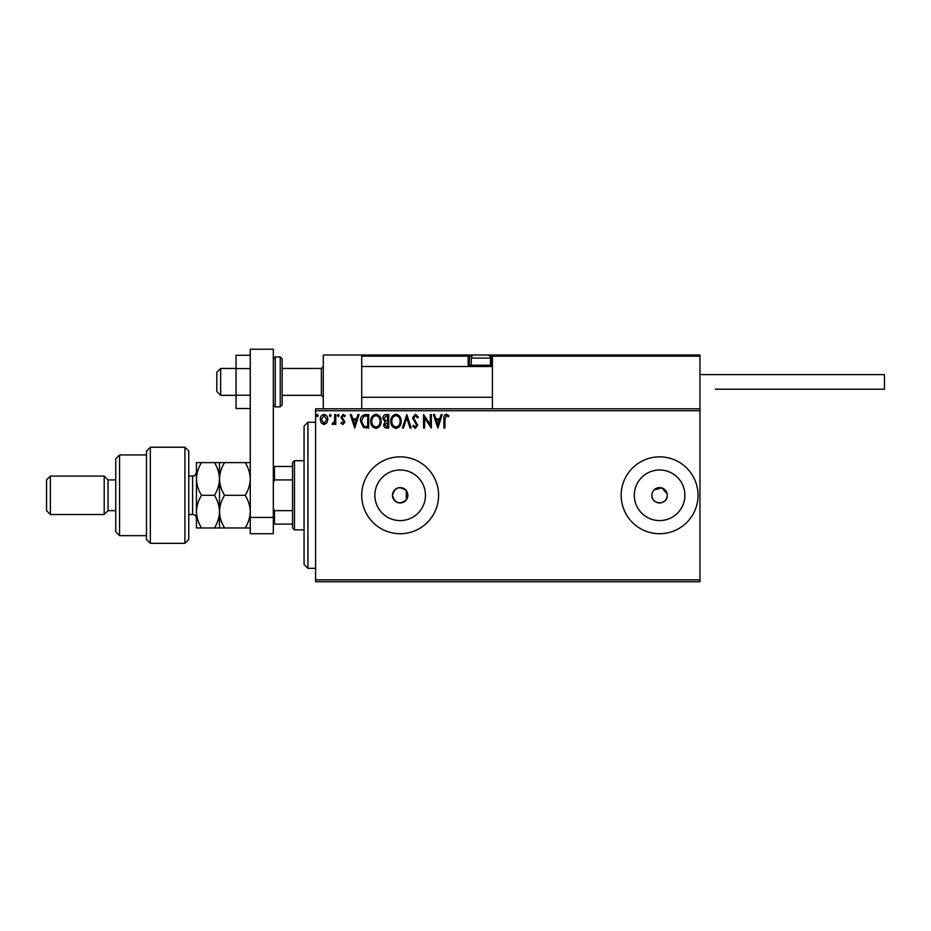 <?xml version="1.0" encoding="UTF-8"?>
<svg xmlns="http://www.w3.org/2000/svg" width="931" height="931" viewBox="0 0 931 931"><rect width="100%" height="100%" fill="white"/><g stroke="black" fill="none" stroke-linecap="round" stroke-linejoin="round"><path stroke-width="1.4" d="M406.312 499.9L407.848 495.292L406.312 490.672C399.527 485.691 394.919 487.227 392.475 495.292A7.692 7.692 0 0 0 400.155 502.973A7.692 7.692 0 0 0 407.848 495.292A7.692 7.692 0 0 0 400.155 487.6A7.692 7.692 0 0 0 392.475 495.292C394.907 503.345 399.527 504.881 406.312 499.9L406.312 490.672M652.061 493.779L651.909 495.292A7.692 7.692 0 0 0 659.602 502.973A7.692 7.692 0 0 0 667.283 495.292A7.692 7.692 0 0 0 659.602 487.6A7.692 7.692 0 0 0 651.909 495.292C651.432 505.196 667.748 505.219 667.283 495.292M374.867 495.292A25.288 25.288 0 0 0 400.155 520.58A25.288 25.288 0 0 0 425.455 495.292A25.288 25.288 0 0 0 400.155 469.992A25.288 25.288 0 0 0 374.867 495.292M634.314 495.292A25.288 25.288 0 0 0 659.602 520.58A25.288 25.288 0 0 0 684.89 495.292A25.288 25.288 0 0 0 659.602 469.992A25.288 25.288 0 0 0 634.314 495.292M621.163 495.292A38.439 38.439 0 0 0 659.602 533.719A38.439 38.439 0 0 0 698.041 495.292A38.439 38.439 0 0 0 659.602 456.853A38.439 38.439 0 0 0 621.163 495.292M361.728 495.292A38.439 38.439 0 0 0 400.155 533.719A38.439 38.439 0 0 0 438.594 495.292A38.439 38.439 0 0 0 400.155 456.853A38.439 38.439 0 0 0 361.728 495.292M699.961 581.77L315.597 581.77L315.597 579.85L699.961 579.85L699.961 581.77M699.961 410.734L315.597 410.734L315.597 408.802L699.961 408.802L699.961 579.85M326.839 422.953L324.046 424.571L321.265 422.953L320.252 419.462C320.229 416.669 321.498 414.982 324.046 414.4C326.606 414.982 327.875 416.669 327.84 419.462L326.839 422.953M335.777 414.574L335.777 424.408L334.741 424.408L334.741 422.953L332.949 424.571L332.158 424.233L332.646 423.198L334.578 421.254L334.741 414.574L335.777 414.574M342.945 424.571L340.955 423.174L341.561 422.337L342.887 423.372L343.888 422.046L340.955 417.239L343.132 414.4L345.261 415.726L344.668 416.646L343.248 415.61L341.991 417.193L344.924 421.999L342.945 424.571M365.592 414.574L368.723 414.574L368.723 428.027L363.486 427.538L360.437 421.126C360.285 417.251 362.008 415.063 365.592 414.574M388.727 414.574L388.727 428.027L386.819 428.027C384.782 427.923 383.747 426.805 383.723 424.687L384.992 421.824L382.862 418.391C382.874 416.169 383.933 414.9 386.039 414.574L388.727 414.574M406.835 414.574L411.153 428.027L410.024 428.027L406.754 417.821L403.484 428.027L402.355 428.027L406.835 414.574M430.297 414.574L431.332 414.574L431.332 428.027L424.606 417.996L424.606 428.027L423.57 428.027L423.57 414.574L430.297 424.583L430.297 414.574M444.948 419.078L444.948 428.027L443.912 428.027L443.912 418.938C443.505 416.494 444.32 414.923 446.38 414.225L448.917 415.785L448.393 416.82L446.391 415.61L444.948 419.078M315.597 410.734L315.597 579.85M437.884 428.027L433.392 414.574L434.521 414.574L435.906 418.88L439.688 418.88L441.061 414.574L442.19 414.574L437.884 428.027M415.366 414.225L418.391 417.169L417.554 417.844L415.447 415.61L413.562 417.891L417.705 425.234L415.296 428.365L412.701 426.095L413.504 425.269L415.307 426.992L416.669 425.292L412.526 417.868L415.366 414.225M401.145 421.243C401.226 425.071 399.515 427.457 396.036 428.365C392.475 427.538 390.729 425.188 390.799 421.301C390.729 417.46 392.451 415.098 395.954 414.225C399.457 415.075 401.191 417.414 401.145 421.243M381.14 421.243C381.21 425.071 379.511 427.457 376.031 428.365C372.47 427.538 370.724 425.188 370.794 421.301C370.724 417.46 372.447 415.098 375.949 414.225C379.452 415.075 381.186 417.414 381.14 421.243M354.746 428.027L350.265 414.574L351.394 414.574L352.779 418.88L356.55 418.88L357.935 414.574L359.063 414.574L354.746 428.027M339.059 415.517L338.197 416.646L337.336 415.517L338.197 414.4L339.059 415.517M331.122 415.517L330.261 416.646L329.399 415.517L330.261 414.4L331.122 415.517M318.193 415.517L317.32 416.646L316.459 415.517L317.32 414.4L318.193 415.517M667.143 493.791L661.836 487.937L654.167 489.857M436.348 420.265L437.791 424.78L439.246 420.265L436.348 420.265M391.835 421.312C391.776 424.385 393.173 426.282 395.989 426.992C398.794 426.247 400.179 424.327 400.109 421.243C400.155 418.182 398.782 416.308 395.989 415.61C393.15 416.297 391.765 418.205 391.835 421.312M386.621 426.642L387.692 426.642L387.692 422.337L384.759 424.664L386.621 426.642M387.168 420.952L387.692 415.948L386.505 415.948L383.898 418.391L385.527 420.8L387.168 420.952M371.83 421.312C371.772 424.385 373.156 426.282 375.984 426.992C378.789 426.247 380.162 424.327 380.104 421.243C380.151 418.182 378.777 416.308 375.984 415.61C373.145 416.297 371.76 418.205 371.83 421.312M367.687 426.642L367.687 415.948L363.8 416.297L361.472 421.126L364.033 426.27L367.687 426.642M353.221 420.265L354.664 424.78L356.108 420.265L353.221 420.265M321.288 419.45L324.046 423.372L326.816 419.45L324.046 415.61L321.288 419.45M323.29 408.802L323.29 355.002L361.728 355.002L361.728 408.802M493.558 355.002L492.406 356.154L493.558 355.002L698.809 355.002L699.961 356.154L699.961 355.002L661.522 355.002M220.659 395.349L216.818 391.509L216.818 372.295L220.659 368.455L220.659 395.349L236.043 395.349M282.163 395.349L321.37 395.349L321.37 368.455L323.29 366.523M698.809 355.002L699.961 356.154L492.406 356.154L492.406 408.802M699.961 356.154L699.961 408.802M362.881 355.002L361.728 356.154L362.881 355.002L474.345 355.002A3.072 3.072 0 0 0 471.261 358.074L471.261 365.22L490.486 365.22L490.486 358.074L471.261 358.074M475.881 355.002L380.942 355.002M486.645 355.002L529.692 355.002L491.254 355.002L492.406 356.154A1.152 1.152 0 0 0 491.254 355.002L491.254 356.154L489.811 356.154M471.936 356.154L469.34 356.154L469.34 365.371L469.34 356.154A1.152 1.152 0 0 0 468.188 355.002L468.188 356.154L361.728 356.154M470.492 366.523A1.152 1.152 0 0 1 469.34 365.371L471.423 365.371M472.576 366.523L471.261 365.22M489.171 366.523L490.486 365.22M474.345 355.002L487.413 355.002A3.072 3.072 0 0 1 490.486 358.074M699.961 374.599L884.45 374.599L884.45 389.205L715.334 389.205M250.264 408.534L236.043 408.534L236.043 368.583L250.264 368.583M236.043 395.221L250.264 395.221M236.043 368.583L236.043 355.27L250.264 355.27M250.264 533.719L250.264 349.23L273.318 349.23L273.318 533.719L250.264 533.719M250.264 517.427L273.318 517.427M282.163 358.842L282.163 404.962L280.243 406.882L280.243 356.922L282.163 358.842M307.917 568.317L304.065 564.477L304.065 426.107L307.917 422.255L307.917 568.317L315.597 568.317M294.464 529.879L292.543 527.958L292.543 462.614L294.464 460.694L294.464 529.879L304.065 529.879M292.543 479.919L274.47 479.919L273.318 482.549M273.318 508.035L274.47 510.665L274.47 524.118L273.318 524.118M292.543 510.665L274.47 510.665M273.318 466.466L274.47 466.466L274.47 479.919M292.543 466.466L274.47 466.466M292.543 524.118L274.47 524.118M184.92 447.241L188.76 451.081L188.76 539.491L184.92 543.332L184.92 447.241L150.322 447.241L150.322 543.332L184.92 543.332M119.575 535.651L115.735 531.799L115.735 458.774L119.575 454.933L119.575 535.651L146.481 535.651M115.735 510.665L108.043 510.665L108.043 479.919L104.202 476.067L104.202 514.506L50.39 514.506L50.39 476.067L104.202 476.067M50.39 514.506L46.55 510.665L46.55 479.919L50.39 476.067M150.322 543.332L146.481 539.491L146.481 451.081L150.322 447.241M219.507 527.958L219.507 511.619C219.309 517.38 217.621 522.826 214.456 527.958L224.569 527.958C221.403 522.838 219.716 517.392 219.507 511.619C219.716 505.836 221.403 500.389 224.569 495.292C221.403 490.206 219.716 484.76 219.507 478.953C219.704 473.216 221.392 467.769 224.569 462.614L245.202 462.614C248.368 467.699 250.055 473.146 250.264 478.953C250.067 484.69 248.379 490.137 245.202 495.292C248.368 500.413 250.055 505.847 250.264 511.619C250.055 517.403 248.368 522.85 245.202 527.958L250.264 527.958M224.569 495.292L245.202 495.292M224.569 462.614L214.456 462.614C217.621 467.699 219.297 473.146 219.507 478.953L219.507 462.614M250.264 462.614L245.202 462.614M224.569 527.958L245.202 527.958M219.507 511.619L219.507 478.953C219.32 484.69 217.633 490.137 214.456 495.292C217.621 500.401 219.309 505.847 219.507 511.619M201.503 462.614C198.326 467.769 196.639 473.216 196.453 478.953C196.662 484.76 198.35 490.206 201.503 495.292C198.338 500.413 196.65 505.859 196.453 511.619C196.65 517.392 198.338 522.838 201.503 527.958L196.453 527.958L196.453 462.614L214.456 462.614M201.503 495.292L214.456 495.292M201.503 527.958L214.456 527.958M469.34 356.154L468.188 356.154L468.188 365.371A2.304 2.304 0 0 0 468.502 366.523M490.334 365.371L491.254 365.371L491.254 356.154L492.406 356.154M492.406 365.371L491.254 365.371L491.254 366.523M468.188 365.371L469.34 365.371M273.318 358.842L275.239 356.922L275.239 406.882L280.243 406.882M188.76 514.506L192.601 514.506L192.601 476.067C193.834 475.078 194.172 477.999 196.453 472.226M321.37 395.349L323.29 397.281M492.406 397.281L361.728 397.281M492.406 366.523L361.728 366.523M220.659 368.455L236.043 368.455M282.163 368.455L321.37 368.455M275.239 356.922L280.243 356.922M275.239 406.882L273.318 404.962M307.917 422.255L315.597 422.255M294.464 460.694L304.065 460.694M108.043 479.919L115.735 479.919M119.575 454.933L146.481 454.933M108.043 510.665L104.202 514.506M192.601 514.506C194.94 514.738 196.22 516.018 196.453 518.346M188.76 476.067L192.601 476.067"/></g></svg>
